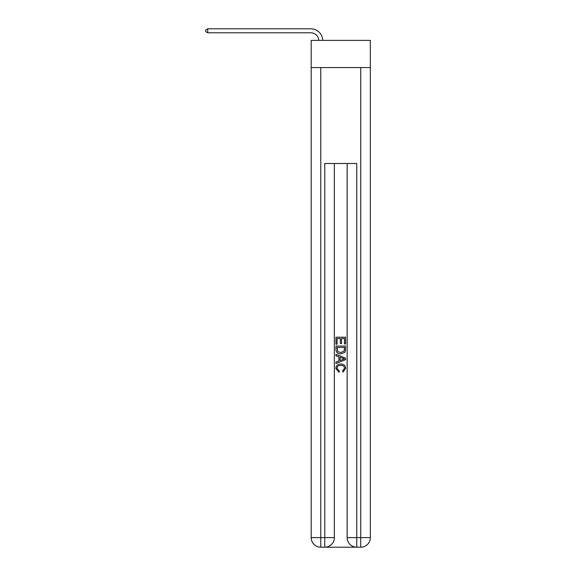 <?xml version="1.0" encoding="UTF-8"?>
<svg xmlns="http://www.w3.org/2000/svg" width="576" height="576" viewBox="0 0 576 576"><rect width="100%" height="100%" fill="white"/><g stroke="black" fill="none" stroke-linecap="round" stroke-linejoin="round"><path stroke-width="0.86" d="M370.339 67.572L370.339 40.392L311.184 40.392L311.184 67.572L370.339 67.572L370.339 537.61L360.742 537.61L360.742 67.572M325.49 547.2L356.026 547.2M347.155 163.498L347.155 537.61A9.59 9.59 0 0 0 356.746 547.2L356.746 537.61L347.155 537.61A9.59 9.59 0 0 0 356.746 547.2L360.742 547.2L360.742 537.61L356.746 537.61L356.746 163.498L324.77 163.498L324.77 537.61L311.184 537.61L311.184 67.572M334.361 163.498L334.361 537.61A9.59 9.59 0 0 1 324.77 547.2L320.774 547.2A9.59 9.59 0 0 1 311.184 537.61A9.59 9.59 0 0 0 320.774 547.2L320.774 67.572M360.742 547.2A9.59 9.59 0 0 0 370.339 537.61A9.59 9.59 0 0 1 360.742 547.2M335.966 344.218L335.966 337.205L345.557 337.205L345.557 343.973L344.448 343.973L344.448 338.558L341.496 338.558L341.496 343.606L340.387 343.606L340.387 338.558L337.068 338.558L337.068 344.218L335.966 344.218M335.966 349.495L335.966 346.061L345.557 346.061L345.42 351.036L344.729 352.433L340.812 353.93C337.745 353.945 336.125 352.469 335.966 349.495M337.068 347.414L337.745 351.655L340.834 352.584L344.254 350.942L344.448 347.414L337.068 347.414M335.966 355.781L335.966 354.341L345.557 358.15L345.557 359.676L335.966 363.485L335.966 362.052L338.911 360.958L338.911 356.868L335.966 355.781M342.677 358.258L340.02 357.278L340.02 360.554L344.448 358.913L342.677 358.258M336.946 368.338L339.35 371.03L339.034 372.384L335.837 368.467C336.096 365.515 337.759 364.039 340.834 364.018C343.778 364.082 345.391 365.551 345.679 368.438L342.893 372.132L342.598 370.786L344.57 368.374C344.29 366.3 343.044 365.299 340.834 365.371C338.594 365.256 337.291 366.242 336.946 368.338M318.766 40.392A7.992 7.992 -72.6 0 0 310.781 32.796L207.742 32.796L205.661 31.601L205.661 30.002L207.742 28.8L310.781 28.8A11.988 11.988 107.4 0 1 322.769 40.392M207.742 28.8L207.742 32.796M334.361 537.61L324.77 537.61L324.77 547.2A9.59 9.59 0 0 0 334.361 537.61"/></g></svg>
